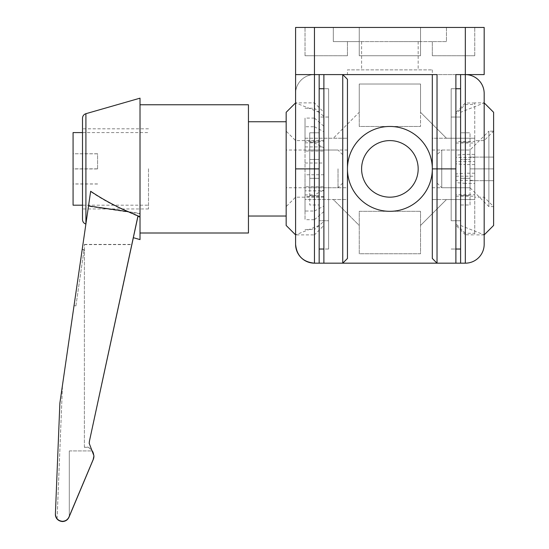 <?xml version="1.0" encoding="UTF-8"?>
<svg xmlns="http://www.w3.org/2000/svg" width="549" height="549" viewBox="0 0 549 549"><rect width="100%" height="100%" fill="white"/><g stroke="black" fill="none" stroke-linecap="round" stroke-linejoin="round"><path stroke-width="0.41" stroke-dasharray="2.75 2.06" d="M460.604 112.312L460.604 225.461L460.604 112.312L484.177 102.883L484.177 234.89L484.177 102.883L484.177 234.89L484.177 102.883L474.748 102.883L474.748 143.028L455.89 143.028L455.89 161.564L474.748 161.564L474.748 183.373L474.748 180.36L455.89 180.36L455.89 225.234L465.319 234.746L465.319 183.373L474.748 183.373M460.604 225.461L484.177 234.89L484.177 163.746M460.604 74.595L465.319 74.595L460.604 74.595L460.604 263.177L465.319 263.177A18.858 18.858 0 0 0 484.177 244.319L484.177 93.454A18.858 18.858 0 0 0 465.319 74.595L314.453 74.595A18.858 18.858 0 0 0 295.595 93.454L295.595 244.319A18.858 18.858 0 0 0 314.453 263.177L465.319 263.177A18.858 18.858 0 0 0 484.177 244.319L484.177 93.454A18.858 18.858 0 0 0 465.319 74.595L347.455 74.595L432.317 74.595L347.455 74.595L347.455 69.881L432.317 69.881L347.455 69.881M347.455 187.744L347.455 150.028L347.455 187.744L309.739 187.744L309.739 150.028L309.739 187.744M347.455 150.028L309.739 150.028M319.168 220.746L319.168 117.026L328.597 117.026L328.597 220.746L328.597 117.026L328.597 220.746L328.597 117.026L319.168 117.026L319.168 220.746L328.597 220.746L319.168 220.746L319.168 117.026L319.168 220.746M328.597 249.033L323.883 249.033L323.883 88.739L323.883 249.033L328.597 249.033L328.597 88.739L323.883 88.739L328.597 88.739L328.597 249.033M389.886 126.455A42.431 42.431 0 0 0 347.455 168.886A42.431 42.431 0 0 0 389.886 211.317A42.431 42.431 0 0 0 432.317 168.886A42.431 42.431 0 0 0 389.886 126.455M389.886 140.599A28.287 28.287 0 0 0 361.599 168.886A28.287 28.287 0 0 0 389.886 197.173A28.287 28.287 0 0 0 418.173 168.886A28.287 28.287 0 0 0 389.886 140.599M295.595 244.319L295.595 93.454A18.858 18.858 0 0 1 314.453 74.595L295.595 74.595L295.595 234.89L295.595 102.883L295.595 234.89L314.453 234.89L314.453 211.022L305.024 211.022L305.024 194.936L314.453 194.936L314.453 118.083L305.024 118.083L305.024 151.057L323.883 151.057L323.883 189.954L314.453 194.936M446.461 138.238L420.534 112.312L420.534 84.024L420.534 126.455L420.534 112.312L446.461 138.238L474.748 138.238L474.748 199.527L446.461 199.527L420.534 225.461L420.534 253.748L359.245 253.748L359.245 225.461L333.312 199.527L305.024 199.527L305.024 138.238L333.312 138.238L359.245 112.312L359.245 84.024L420.534 84.024L359.245 84.024L359.245 126.455L420.534 126.455L359.245 126.455L359.245 112.312L333.312 138.238L347.455 138.238L347.455 199.527L305.024 199.527L305.024 138.238L347.455 138.238L347.455 199.527L333.312 199.527L359.245 225.461L359.245 211.317L420.534 211.317L359.245 211.317L359.245 253.748L420.534 253.748L420.534 211.317L420.534 225.461L446.461 199.527L432.317 199.527L432.317 138.238L474.748 138.238L474.748 199.527L432.317 199.527L432.317 138.238L446.461 138.238M319.168 263.177L319.168 74.595L342.741 74.595L347.455 79.31L347.455 258.462L342.741 263.177M323.883 74.595L323.883 263.177M319.168 178.315L319.168 159.457L319.168 195.554L319.168 178.315L309.739 178.315L319.168 178.315L309.739 178.315L309.739 195.554L319.168 195.554L319.168 204.983L319.168 195.554L309.739 195.554L309.739 204.983L319.168 204.983L309.739 204.983L309.739 178.315L319.168 178.315M319.168 142.218L319.168 159.457L319.168 132.789L319.168 142.218L309.739 142.218L309.739 132.789L319.168 132.789L309.739 132.789L309.739 142.218L319.168 142.218M309.739 159.457L319.168 159.457L309.739 159.457L309.739 142.218L309.739 159.457L319.168 159.457L309.739 159.457L309.739 178.315L309.739 159.457M470.033 168.886L470.033 150.028L470.033 187.744L470.033 168.886L493.606 168.886L493.606 180.669L493.606 157.096L493.606 168.886L470.033 168.886L470.033 157.096L470.033 168.886M432.317 69.881L432.317 74.595L437.031 74.595L432.317 74.595L432.317 258.462M460.604 168.886L460.604 220.746L460.604 168.886M451.175 168.886L451.175 88.739L451.175 168.886M455.89 263.177L455.89 74.595L484.177 74.595L484.177 27.45L465.319 27.45L465.319 74.595M389.886 41.594L418.173 41.594L389.886 41.594M314.453 27.45L295.595 27.45L295.595 74.595L314.453 74.595L314.453 27.45L465.319 27.45M333.312 27.45L420.534 27.45L305.024 27.45L333.312 27.45L333.312 41.594L347.455 41.594L333.312 41.594L333.312 27.45M446.461 27.45L474.748 27.45L446.461 27.45L446.461 41.594L432.317 41.594L446.461 41.594L446.461 27.45M474.748 55.737L474.748 27.45L474.748 55.737L432.317 55.737L474.748 55.737M432.317 55.737L432.317 41.594L432.317 55.737M305.024 55.737L305.024 27.45L305.024 55.737L347.455 55.737L305.024 55.737M347.455 55.737L347.455 41.594L347.455 55.737M359.245 41.594L359.245 27.45L359.245 55.737L359.245 41.594L420.534 41.594L420.534 27.45L420.534 55.737L420.534 41.594L359.245 41.594L359.245 27.45L359.245 55.737L420.534 55.737L420.534 27.45L420.534 55.737L359.245 55.737L359.245 41.594L333.312 41.594L359.245 41.594M314.453 263.177L314.453 74.595L437.031 74.595L437.031 168.886L455.89 168.886L455.89 249.033L455.89 168.886M437.031 263.177L437.031 168.886L432.317 168.886M420.534 55.737L359.245 55.737L420.534 55.737M446.461 41.594L420.534 41.594L446.461 41.594M460.604 204.983L460.604 195.554L460.604 204.983L470.033 204.983L470.033 195.554L460.604 195.554L460.604 178.315L460.604 195.554L470.033 195.554L470.033 178.315L460.604 178.315L460.604 159.457L460.604 178.315L470.033 178.315L470.033 159.457L460.604 159.457L460.604 142.218L460.604 159.457L470.033 159.457L470.033 142.218L460.604 142.218L460.604 132.789L460.604 142.218L470.033 142.218L470.033 132.789L460.604 132.789L470.033 132.789L470.033 159.457L460.604 159.457L470.033 159.457L470.033 178.315L460.604 178.315L470.033 178.315L470.033 204.983L460.604 204.983M493.606 165.949L493.606 206.602L493.606 165.949M484.177 171.089L484.177 140.599L484.177 171.089M493.606 225.461L493.606 112.312M474.748 143.028L474.748 102.883M474.748 103.027L465.319 103.027L465.319 154.399L474.748 154.399L474.748 157.412L455.89 157.412L455.89 141.567L474.748 141.567M474.748 157.412L474.748 154.399M474.748 180.36L474.748 161.564M474.748 173.203L465.319 173.203L465.319 233.277L474.748 233.277L474.748 234.89L465.319 234.746M465.319 183.373L455.89 182.632L455.89 180.36M455.89 182.632L455.89 225.234M465.319 233.277L455.89 223.766L455.89 173.944L465.319 173.203M455.89 223.766L455.89 173.944M465.319 154.399L455.89 155.141L455.89 157.412M455.89 155.141L455.89 112.538L465.319 103.027M455.89 141.567L455.89 112.538M474.748 164.57L465.319 164.57L465.319 104.495L455.89 114.007L455.89 143.028M455.89 114.007L455.89 163.828L465.319 164.57M455.89 161.564L455.89 163.828M465.319 104.495L474.748 104.495M455.89 176.208L474.748 176.208M455.89 196.206L474.748 196.206L474.748 194.737L455.89 194.737M474.748 233.277L474.748 194.737M474.748 196.206L474.748 234.746M286.166 201.058L286.166 131.17L286.166 201.058M295.595 144.758L295.595 197.173L295.595 144.758M286.166 112.312L286.166 225.461M305.024 108.242L314.453 108.242L314.453 126.75L305.024 126.75L305.024 146.926L323.883 146.926L323.883 140.599L323.883 141.217L305.024 141.217L305.024 118.083M305.024 146.926L305.024 126.75M305.024 142.836L314.453 142.836L314.453 219.689L305.024 219.689L305.024 186.715L323.883 186.715L323.883 163.012L305.024 163.012M305.024 186.715L305.024 219.689M305.024 151.057L305.024 141.217M305.024 229.53L314.453 229.53L314.453 234.89L323.883 225.461L323.883 221.391L314.453 229.53M314.453 118.083L323.883 126.222L323.883 151.057M323.883 126.222L323.883 189.954M314.453 211.022L323.883 206.04L323.883 190.846L323.883 221.391M323.883 206.04L323.883 225.461M314.453 219.689L323.883 211.55L323.883 186.715M323.883 211.55L323.883 147.818L314.453 142.836M323.883 163.012L323.883 147.818M314.453 126.75L323.883 131.733L323.883 146.926M323.883 131.733L323.883 112.312L323.883 116.381L314.453 108.242M323.883 141.217L323.883 116.381M323.883 196.556L305.024 196.556M323.883 174.76L305.024 174.76L305.024 190.846L323.883 190.846M305.024 211.022L305.024 190.846M305.024 174.76L305.024 194.936M73.072 132.583L73.072 205.189M148.505 168.756L148.505 208.956L148.505 168.756M342.741 168.934L342.741 154.743L342.741 168.934M338.026 168.817L338.026 187.744L338.026 168.817M286.166 168.955L286.166 150.028L286.166 168.955M286.166 169.051L286.166 121.741L286.166 169.051M248.45 169.051L248.45 121.741L248.45 169.051M82.501 169.03L82.501 128.809L82.501 169.03M82.501 118.22L82.501 219.552M140.016 98.168L140.016 233.002L140.016 104.77L140.016 217.15L128.329 212.065C115.118 206.431 102.56 199.623 90.654 191.635L85.912 224.081L90.654 191.272M248.45 104.77L248.45 233.002M55.401 514.049L59.868 403.247L55.401 514.049A7.068 7.068 -0 0 0 55.394 514.338A7.068 7.068 180 0 1 55.401 514.084L59.868 403.309L55.401 514.118A7.068 7.068 -0 0 0 55.394 514.406A7.068 7.068 180 0 1 55.401 514.152L55.394 514.482M59.868 403.144L55.401 513.988A7.068 7.068 -0 0 0 55.394 514.269A7.068 7.068 180 0 1 55.401 514.015L55.401 513.939M140.016 213.396L140.016 216.78L140.016 213.396L128.329 211.694M140.016 217.15L140.016 239.604M137.936 216.066C131.925 244.106 131.925 244.223 137.936 216.436L140.016 217.349M140.016 213.76L88.526 206.28L59.868 403.44L55.401 514.193M90.654 191.635L88.526 206.28M133.352 237.69L137.936 216.436M59.868 403.44L55.401 514.152M59.868 403.247L62.483 385.261L57.089 518.901M57.089 518.867L62.483 385.261M62.483 385.233L59.868 403.213M59.868 403.378L62.483 385.398L57.089 519.031M57.089 518.997L62.483 385.398M62.483 385.364L59.868 403.343M59.868 403.309L62.483 385.329L57.089 518.963M57.089 518.929L62.483 385.329M62.483 385.295L59.868 403.275M74.081 305.422L82.213 249.438L74.081 305.422L75.947 305.697L84.079 249.706L75.947 305.697M89.192 443.42L93.927 456.061M69.298 451.058L69.298 516.28L69.298 450.921L92.534 450.921A9.429 9.429 180 0 1 93.927 455.855M69.298 450.921L92.534 450.921M93.927 455.917A9.429 9.429 -0 0 0 92.534 451.058M84.388 447.154L84.388 244.401L84.388 447.154L88.156 447.154L91.559 449.535M84.388 244.401L131.849 244.401M89.192 443.317L91.559 449.597M84.388 244.607L131.801 244.607M84.388 447.305L88.156 447.305L91.559 449.748L89.192 443.393M75.947 305.896L74.081 305.621M84.079 249.905L82.213 249.637M84.079 249.706L82.213 249.438M73.072 153.83L73.072 184.004L73.072 153.768L97.585 153.83L97.585 168.948L73.072 168.948M97.585 168.948L97.585 153.83M97.585 153.768L73.072 153.768M97.585 168.824L73.072 168.824M97.585 183.942L73.072 183.942M97.585 184.004L73.072 184.004M437.031 154.743L437.031 183.03L437.031 154.743L441.746 150.028L441.746 187.744L441.746 150.028L470.033 150.028L488.891 131.17L488.891 206.602L488.891 131.17L493.606 131.17L493.606 206.602L493.606 131.17L484.177 140.599L474.748 140.599M437.031 183.03L441.746 187.744L470.033 187.744L470.033 150.028L470.033 187.744L488.891 206.602L493.606 206.602L484.177 197.173L474.748 197.173M470.033 157.096L493.606 157.096L470.033 157.096M470.033 180.669L493.606 180.669L470.033 180.669M319.168 166.951L319.168 249.033L319.168 166.951M451.175 167.637L451.175 220.746L451.175 167.637M460.604 167.637L460.604 220.746L460.604 167.637M460.604 170.821L460.604 88.739L460.604 170.821M451.175 170.821L451.175 88.739L451.175 170.821M319.168 168.886L295.595 168.886M85.912 113.691L85.912 223.903M319.168 112.312L295.595 102.883L314.453 102.883L323.883 112.312M319.168 225.461L295.595 234.89M432.317 150.028L470.033 150.028M460.604 220.746L451.175 220.746L460.604 220.746M451.175 88.739L455.89 88.739L451.175 88.739M418.173 41.594L418.173 69.881M361.599 41.594L361.599 69.881M451.175 249.033L455.89 249.033L451.175 249.033M460.604 117.026L451.175 117.026L460.604 117.026M432.317 187.744L470.033 187.744M484.177 234.89L474.748 234.89M323.883 140.599L295.595 140.599L286.166 131.17M323.883 197.173L295.595 197.173L286.166 206.602M82.501 132.583L148.505 132.583M342.741 154.743L338.026 150.028L286.166 150.028M148.505 208.956L82.501 208.956M148.505 128.809L82.501 128.809M342.741 183.03L338.026 187.744L286.166 187.744M82.501 205.189L148.505 205.189"/><path stroke-width="0.82" d="M460.604 74.595L460.604 263.177L465.319 263.177A18.858 18.858 0 0 0 484.177 244.319A18.858 18.858 0 0 1 465.319 263.177L465.319 74.595L455.89 74.595L455.89 263.177L437.031 263.177L437.031 168.886L455.89 168.886M465.319 27.45L484.177 27.45L484.177 74.595L465.319 74.595A18.858 18.858 0 0 1 484.177 93.454L484.177 244.319L484.177 234.89L493.606 225.461L493.606 112.312L484.177 102.883L484.177 93.454A18.858 18.858 0 0 0 465.319 74.595L465.319 27.45L314.453 27.45L314.453 74.595L295.595 74.595L314.453 74.595L314.453 263.177L323.883 263.177L323.883 74.595M347.455 168.886A42.431 42.431 0 0 0 389.886 211.317A42.431 42.431 0 0 0 432.317 168.886A42.431 42.431 0 0 0 389.886 126.455A42.431 42.431 0 0 0 347.455 168.886M389.886 197.173A28.287 28.287 0 0 1 361.599 168.886A28.287 28.287 0 0 1 389.886 140.599A28.287 28.287 0 0 1 418.173 168.886A28.287 28.287 0 0 1 389.886 197.173M323.883 263.177L465.319 263.177M347.455 74.595L342.741 74.595L347.455 79.31L347.455 258.462L342.741 263.177L342.741 74.595M295.595 102.883L286.166 112.312L286.166 225.461L295.595 234.89L295.595 168.886L295.595 244.319A18.858 18.858 0 0 0 314.453 263.177C303 262.058 296.714 255.772 295.595 244.319L295.595 27.45L314.453 27.45M314.453 263.177L319.168 263.177L319.168 74.595L314.453 74.595L437.031 74.595L437.031 168.886L432.317 168.886L432.317 74.595M437.031 263.177L432.317 258.462L432.317 168.886M484.177 163.746L484.177 102.883M82.501 205.189L73.072 205.189L73.072 132.583L82.501 132.583M93.193 459.438L93.927 455.855A9.429 9.429 180 0 1 93.193 459.513L68.982 516.973C67.671 519.711 65.496 521.152 62.462 521.303C58.07 520.802 55.717 518.352 55.401 513.939L59.868 403.144L88.526 205.916L128.329 211.694C115.118 206.06 102.56 199.253 90.654 191.272L88.526 205.916M55.401 514.193C55.717 518.606 58.07 521.056 62.462 521.55C65.496 521.399 67.671 519.958 68.982 517.22L93.193 459.643A9.429 9.429 -0 0 0 93.927 455.917M85.912 224.081C83.771 223.333 82.631 221.817 82.501 219.552L82.501 118.22C82.631 115.956 83.771 114.439 85.912 113.691L140.016 98.168L140.016 216.78L128.329 211.694M140.016 233.002L248.45 233.002L248.45 104.77L140.016 104.77M69.298 516.41L93.193 459.643M93.193 459.513L69.298 516.28M133.318 237.683L140.016 239.604L140.016 216.78M137.936 216.436C131.925 244.223 131.925 244.106 137.936 216.066L140.016 216.979M137.936 216.066L89.405 441.3L133.352 237.69M55.394 514.269A7.068 7.068 -0 0 0 57.089 518.867L57.089 518.901A7.068 7.068 180 0 1 55.394 514.289L55.401 513.939M55.394 514.338A7.068 7.068 -0 0 0 57.089 518.929L57.089 518.963A7.068 7.068 180 0 1 55.394 514.351L55.394 514.303M55.394 514.406A7.068 7.068 -0 0 0 57.089 518.997L57.089 519.031A7.068 7.068 180 0 1 55.394 514.42L55.394 514.372M89.405 441.581L89.192 443.42M93.927 455.986L93.193 459.712M93.927 455.78L89.192 443.283L89.405 441.3M89.405 441.362L89.192 443.317M89.192 443.393L89.405 441.513M484.177 93.454A18.858 18.858 0 0 0 465.319 74.595M319.168 168.886L295.595 168.886M85.912 223.903L85.912 113.691M286.166 121.741L248.45 121.741M286.166 216.032L248.45 216.032M319.168 249.033L323.883 249.033M319.168 88.739L323.883 88.739M460.604 249.033L455.89 249.033M460.604 88.739L455.89 88.739"/></g></svg>
